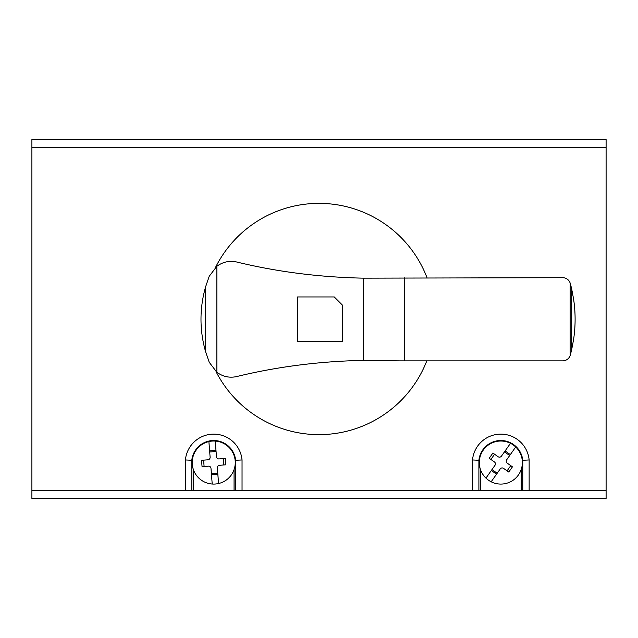 <?xml version="1.0" encoding="UTF-8"?>
<svg xmlns="http://www.w3.org/2000/svg" width="638" height="638" viewBox="0 0 638 638"><rect width="100%" height="100%" fill="white"/><g stroke="black" fill="none" stroke-linecap="round" stroke-linejoin="round"><path stroke-width="0.96" d="M570.125 355.589A7.895 7.895 0 0 1 562.748 360.877L399.651 360.877L363.453 360.382C319.431 361.283 277.107 366.69 236.491 376.603C229.473 378.095 222.941 376.667 216.888 372.321L209.256 362.328L205.683 351.977C202.565 341.298 201.002 330.396 200.986 319.279C201.002 308.154 202.565 297.26 205.683 286.582L209.256 276.222L216.888 266.237C222.941 261.883 229.473 260.456 236.491 261.955C277.107 271.836 319.431 277.243 363.453 278.16L562.596 277.69A7.895 7.895 0 0 1 570.125 282.969L570.125 355.589L570.133 282.985A7.895 7.895 0 0 1 570.292 283.503A142.665 142.665 0 0 1 571.704 289.11L573.57 298.943C575.62 312.5 575.62 326.058 573.57 339.615L571.704 349.449L571.704 289.11M571.704 349.449A142.665 142.665 0 0 1 570.292 355.063A7.895 7.895 0 0 1 570.133 355.581M342.231 341.609L297.571 341.609L297.571 296.949L334.256 296.949L342.231 304.916L342.231 341.609M31.9 490.462L31.9 498.438L606.1 498.438L606.1 139.562L31.9 139.562L31.9 490.462L606.1 490.462L31.9 490.462M529.141 490.462L529.141 459.958L522.761 460.269A22.051 22.051 0 0 0 478.899 460.269L472.519 459.958L472.519 490.462M515.703 446.983L506.652 459.823A2.4 2.4 0 0 0 507.234 463.156L512.442 466.833L508.773 472.048L503.557 468.372A2.393 2.393 0 0 0 500.224 468.946L491.172 481.794M485.957 478.117L495.008 465.277A2.393 2.393 0 0 0 494.426 461.944L489.218 458.267L492.887 453.052L498.103 456.728A2.4 2.4 0 0 0 501.444 456.146L510.488 443.306M212.215 484.027L210.987 468.364A2.393 2.393 0 0 0 208.411 466.163L202.055 466.665L201.552 460.301L207.916 459.807A2.4 2.4 0 0 0 210.117 457.231L208.889 441.568M215.245 441.073L216.473 456.736A2.4 2.4 0 0 0 219.049 458.929L225.405 458.435L225.908 464.799L219.544 465.293A2.385 2.385 0 0 0 217.343 467.869L218.571 483.532M235.661 490.462L235.661 460.269L242.041 459.958A28.431 28.431 0 0 0 185.419 459.958L191.799 460.269L191.799 490.462M522.362 462.55A21.532 21.532 0 0 0 490.064 443.904A21.532 21.532 0 0 0 490.064 481.196A21.532 21.532 0 0 0 522.362 462.55M235.262 462.55A21.532 21.532 0 0 0 202.964 443.904A21.532 21.532 0 0 0 202.964 481.196A21.532 21.532 0 0 0 235.262 462.55M505.113 450.93L510.328 454.607M490.885 459.44A215.357 215.357 0 0 0 494.562 454.224M509.682 455.532L504.467 451.856M521.166 490.462L521.166 469.624M522.761 490.462L522.761 460.269M496.547 474.162L491.332 470.485M491.978 469.568L497.193 473.244M510.775 465.66A215.357 215.357 0 0 0 507.098 470.868M480.494 490.462L480.494 469.624M478.899 490.462L478.899 460.269M529.141 459.958A28.431 28.431 0 0 0 472.519 459.958M223.372 458.594A215.357 215.357 0 0 0 223.866 464.958M234.066 490.462L234.066 469.624M242.041 490.462L242.041 459.958M209.615 450.875L215.979 450.372M216.067 451.497L209.703 451.991M204.088 466.506A215.357 215.357 0 0 0 203.594 460.142M193.402 469.64L193.402 490.462M217.845 474.225L211.481 474.72M211.393 473.603L217.757 473.101M185.419 490.462L185.419 459.958M235.661 460.269A22.051 22.051 0 0 0 191.799 460.269M427.005 277.69A115.638 115.638 0 0 0 215.548 267.338M216.043 371.643A115.638 115.638 0 0 0 426.79 360.877M404.261 277.69L404.261 360.877M363.453 278.16L363.453 360.382M216.888 266.237L216.888 372.321M205.683 286.582L205.683 351.977M606.1 147.537L31.9 147.537M606.1 498.438L31.9 498.438M606.1 139.562L31.9 139.562"/></g></svg>
